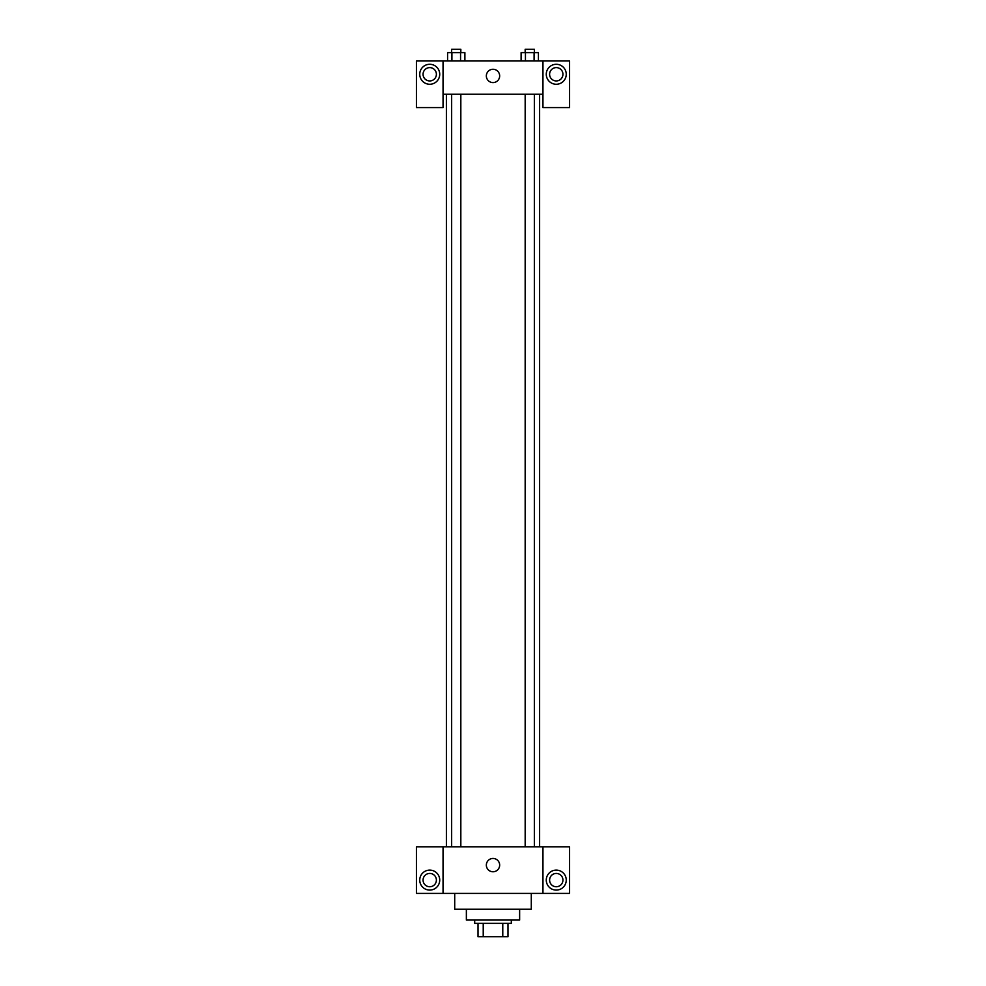 <?xml version="1.0" encoding="UTF-8"?>
<svg xmlns="http://www.w3.org/2000/svg" width="986" height="986" viewBox="0 0 986 986"><rect width="100%" height="100%" fill="white"/><g stroke="black" fill="none" stroke-linecap="round" stroke-linejoin="round"><path stroke-width="1.48" d="M502.774 923.377L502.774 936.7L478.013 936.7L478.013 923.377M502.774 936.7L507.987 936.7L507.987 923.377L507.987 936.7M511.315 920.049L511.315 923.377L474.685 923.377L474.685 920.049M483.226 923.377L483.226 936.7M519.634 909.228L519.634 920.049L466.366 920.049L466.366 909.228M531.294 893.415L531.294 909.228L454.706 909.228L454.706 893.415M542.953 846.789L542.953 893.415L569.588 893.415L569.588 846.789L443.047 846.789L443.047 893.415L416.412 893.415L416.412 846.789L443.047 846.789M542.953 893.415L443.047 893.415M486.344 865.104A6.655 6.655 0 0 1 496.328 859.336A6.655 6.655 0 0 1 496.328 870.872A6.655 6.655 0 0 1 486.344 865.104M556.264 890.087A9.996 9.996 0 0 1 547.612 875.1A9.996 9.996 0 0 1 564.916 875.1A9.996 9.996 0 0 1 556.264 890.087M429.736 890.087A9.996 9.996 0 0 1 421.084 875.1A9.996 9.996 0 0 1 438.388 875.1A9.996 9.996 0 0 1 429.736 890.087M549.609 880.091A6.655 6.655 0 0 1 556.264 873.436A6.655 6.655 0 0 1 562.932 880.091A6.655 6.655 0 0 1 556.264 886.747A6.655 6.655 0 0 1 549.609 880.091M423.068 880.091A6.655 6.655 0 0 1 429.736 873.436A6.655 6.655 0 0 1 436.391 880.091A6.655 6.655 0 0 1 429.736 886.747A6.655 6.655 0 0 1 423.068 880.091M539.613 94.249L539.613 846.789M525.168 846.789L525.168 94.249M460.832 94.249L460.832 846.789M542.953 94.249L542.953 107.573L569.588 107.573L569.588 60.959L542.953 60.959L542.953 94.249L443.047 94.249L443.047 107.573L416.412 107.573L416.412 60.959L443.047 60.959L443.047 94.249M436.391 74.27A6.655 6.655 0 0 1 429.736 80.938A6.655 6.655 0 0 1 423.068 74.27A6.655 6.655 0 0 1 429.736 67.615A6.655 6.655 0 0 1 436.391 74.27M429.736 84.266A9.996 9.996 0 0 1 421.084 69.279A9.996 9.996 0 0 1 438.388 69.279A9.996 9.996 0 0 1 429.736 84.266M562.932 74.27A6.655 6.655 0 0 1 552.936 80.039A6.655 6.655 0 0 1 552.936 68.502A6.655 6.655 0 0 1 562.932 74.27M556.264 84.266A9.996 9.996 0 0 1 547.612 69.279A9.996 9.996 0 0 1 564.916 69.279A9.996 9.996 0 0 1 556.264 84.266M542.953 60.959L443.047 60.959M486.344 75.934A6.655 6.655 0 0 1 496.328 70.166A6.655 6.655 0 0 1 496.328 81.702A6.655 6.655 0 0 1 486.344 75.934M538.418 60.959L538.418 52.628L521.113 52.628L521.113 60.959M534.092 52.628L534.092 60.959M525.439 52.628L525.439 60.959M525.168 52.628L525.168 49.3L534.35 49.3L534.35 52.628M464.887 60.959L464.887 52.628L447.582 52.628L447.582 60.959M460.561 52.628L460.561 60.959M451.908 52.628L451.908 60.959M451.65 52.628L451.65 49.3L460.832 49.3L460.832 52.628M446.387 94.249L446.387 846.789M534.35 846.789L534.35 94.249M451.65 94.249L451.65 846.789"/></g></svg>
